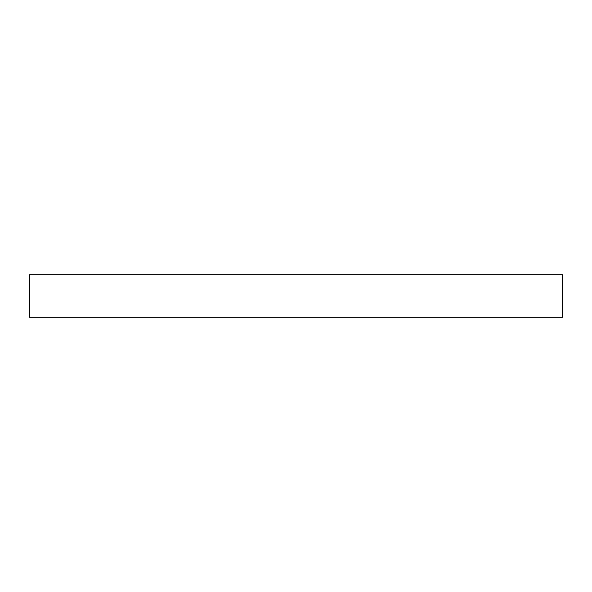 <?xml version="1.0" encoding="UTF-8"?>
<svg xmlns="http://www.w3.org/2000/svg" width="592" height="592" viewBox="0 0 592 592"><rect width="100%" height="100%" fill="white"/><g stroke="black" fill="none" stroke-linecap="round" stroke-linejoin="round"><path stroke-width="0.89" d="M562.4 274.688L29.6 274.688L29.6 317.312L562.4 317.312L562.4 274.688"/></g></svg>
